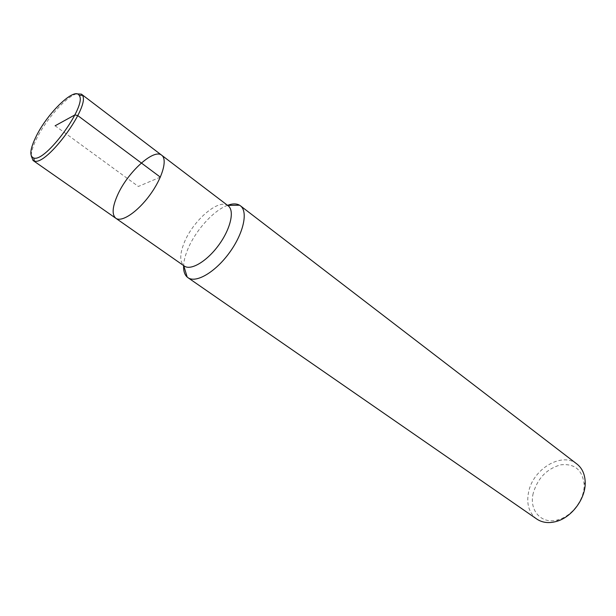 <?xml version="1.0" encoding="UTF-8"?>
<svg xmlns="http://www.w3.org/2000/svg" width="616" height="616" viewBox="0 0 616 616"><rect width="100%" height="100%" fill="white"/><g stroke="black" fill="none" stroke-linecap="round" stroke-linejoin="round"><path stroke-width="0.46" stroke-dasharray="3.08 2.31" d="M227.543 205.328C213.513 210.364 195.095 230.954 187.587 249.734C185.193 255.601 183.868 260.884 183.614 265.588M228.143 205.79L227.597 205.413C218.141 198.691 192.646 221.052 184.138 242.881C179.78 253.869 179.633 261.446 183.707 265.611L184.238 266.02M576.907 464.002C561.985 451.551 533.002 468.899 528.597 492.038C526.233 503.973 528.967 512.974 536.775 519.042M533.21 493.3C528.821 510.618 541.757 525.048 558.389 519.696C572.364 515.915 584.815 498.821 584.137 484.361C582.42 469.854 574.62 463.348 560.737 464.834C546.831 468.738 537.653 478.232 533.21 493.3M161.739 155.263C153.823 148.171 127.32 172.549 117.464 195.303C112.32 207.038 111.773 214.684 115.808 218.256M76.422 93.848C66.22 96.727 46.339 119.096 37.006 137.899C33.225 145.43 31.3 151.405 31.239 155.825M160.337 177.146L138.354 186.456L55.124 125.779M558.396 519.696L556.487 521.421M584.137 484.376L585.2 482.035"/><path stroke-width="0.92" d="M183.614 265.588C183.376 270.855 184.561 274.682 187.179 277.069L187.926 277.654C195.888 283.522 215.261 272.257 229.36 252.799C243.566 233.425 248.371 211.534 240.348 205.744L239.57 205.213C236.49 203.449 232.486 203.488 227.543 205.328M161.739 155.263C167.667 159.475 162.401 177.932 149.958 194.918C137.591 211.958 121.637 222.622 115.808 218.256L184.238 266.02C190.814 270.894 206.953 261.338 218.749 245.068C230.638 228.859 234.796 210.564 228.143 205.79L161.731 155.263C153.823 148.171 127.32 172.549 117.464 195.303C112.32 207.038 111.773 214.684 115.808 218.256C121.637 222.622 137.591 211.958 149.958 194.918C162.401 177.932 167.667 159.475 161.739 155.263L81.397 94.14L76.422 93.848M187.926 277.654L536.775 519.042C542.296 522.738 548.864 523.531 556.479 521.421C572.048 517.232 585.97 498.128 585.2 482.02C584.877 474.135 582.112 468.129 576.907 464.002M31.239 155.825L33.033 160.476L34.35 161.038C46.778 166.081 90.937 105.498 82.328 95.218L81.397 94.14M36.29 136.121C30.015 148.933 29.168 156.233 33.741 158.012C45.507 162.678 87.31 105.336 79.264 95.565C75.129 86.363 47.748 112.62 36.29 136.121M55.124 125.779L74.929 114.907L77.824 115.623L160.337 177.146M187.179 277.069L183.73 265.665M239.562 205.213L227.65 205.413M576.899 464.002L240.348 205.744M115.808 218.256L33.033 160.476M34.35 161.038L33.741 158.012M82.328 95.218L79.264 95.565"/></g></svg>
